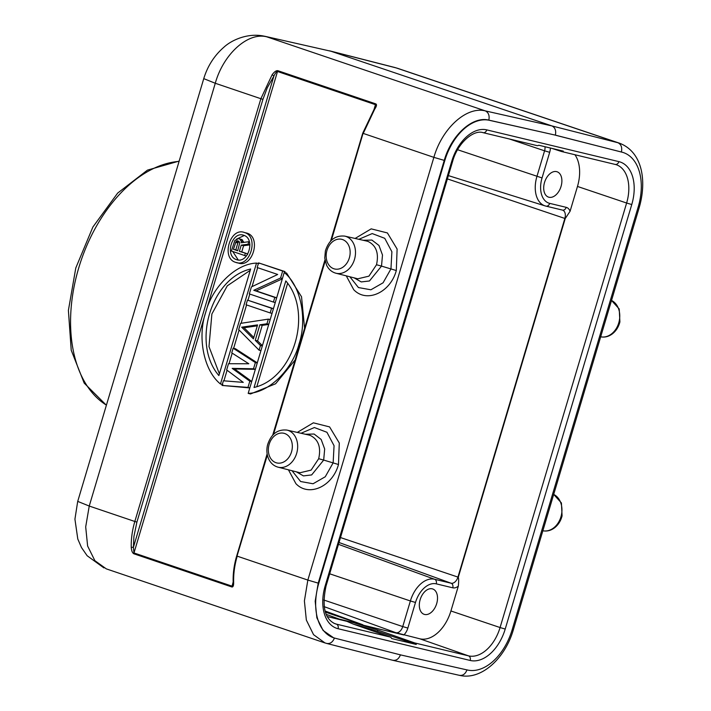 <?xml version="1.0" encoding="UTF-8"?>
<svg xmlns="http://www.w3.org/2000/svg" width="711" height="711" viewBox="0 0 711 711"><rect width="100%" height="100%" fill="white"/><g stroke="black" fill="none" stroke-linecap="round" stroke-linejoin="round"><path stroke-width="1.07" d="M233.128 348.203L255.373 362.574L253.525 368.778L232.195 368.387L249.828 381.194L247.97 387.397L222.028 385.442L223.414 380.785L243.26 382.385L226.658 369.924L228.507 363.721L248.814 363.765L231.742 352.86L233.128 348.203L235.492 348.772L257.284 362.85M255.373 362.574L257.231 363.019M253.525 368.778L255.382 369.231M232.195 368.387L234.55 368.956L255.347 369.338M251.738 381.443L234.55 368.956M251.685 381.638L249.828 381.194M247.97 387.397L249.837 387.851M222.028 385.442L249.81 387.93M276.659 297.856L274.801 297.411L273.415 302.068L249.321 293.901L251.401 286.924L277.69 274.473L257.178 267.532L258.573 262.874L285.022 271.602L284.729 272.606M258.573 262.874L282.667 271.042L280.578 278.019L253.783 290.292L256.138 290.861L282.32 278.872M256.138 290.861L276.668 297.811M273.424 308.716L271.566 308.272L270.171 312.929L246.077 304.761L247.472 300.113L273.433 308.672M262.403 345.662L257.595 340.889L262.217 325.371L268.74 324.438M248.183 393.387L284.222 272.482C301.411 286.311 307.205 319.994 299.011 344.044C292.674 368.725 269.709 392.676 248.183 393.387L250.539 393.956L275.592 383.78L295.136 359.953M304.584 328.251L301.535 296.771L286.586 273.051L284.222 272.482M223.938 380.829L227.093 370.253M229.04 363.721L232.195 353.154M233.635 348.328L239.092 330.002M241.091 323.301L246.566 304.93M247.97 300.229L249.81 294.07M252.023 286.631L257.666 267.692M238.016 262.91C252.378 268.758 261.79 237.181 246.904 233.119L244.54 232.55C259.426 236.612 250.014 268.189 235.661 262.341C220.774 258.289 230.186 226.711 244.54 232.55M375.515 106.668L375.444 104.677L277.512 71.491L133.979 552.954L231.919 586.122L233.012 584.62M233.572 581.287L233.652 582.131C233.439 573.644 234.63 564.987 237.225 556.162L307.845 580.078L304.397 600.937L306.343 620.054L313.56 634.683L324.918 642.895M233.643 582.131C233.723 585.588 233.119 587.197 231.839 586.966L133.899 553.798C132.415 553.025 131.526 550.874 131.251 547.346C131.055 538.894 132.246 530.273 134.823 521.483L136.903 522.096L133.908 536.512L133.419 547.266L131.251 547.346M555.94 135.339L621.956 152.154A49.699 31.462 -71.3 0 1 623.423 152.589A49.699 31.462 -71.3 0 1 638.176 207.034L512.151 629.768A49.699 31.462 -71.3 0 1 467.571 670.038L401.022 655.009L335.005 638.194A49.699 31.462 -71.3 0 1 333.539 637.758A49.699 31.462 -71.3 0 1 318.777 583.313L444.802 160.579A49.699 31.462 -71.3 0 1 489.39 120.31L555.38 135.143L488.83 120.123C472.637 115.849 451.405 135.028 444.242 160.393L433.87 157.353C442.206 128.131 466.665 106.063 485.364 110.907L266.794 36.83C248.015 31.871 223.441 53.965 215.273 83.267L89.239 506.045L85.693 526.895L87.622 546.03L94.883 560.677L106.321 568.88L324.9 642.913M133.899 553.798A1.529 0.978 -71.3 0 1 133.979 552.954L133.419 547.266L273.913 75.988M136.903 522.096L262.928 99.327L267.256 87.835L273.931 75.961L272.153 74.708L260.857 98.722M397.627 68.327L394.845 67.509M459.741 675.397C481.374 680.516 505.21 658.155 513.315 629.866L639.34 207.132C646.957 180.478 642.291 151.905 619.574 143.231L618.534 142.911M331.086 51.272L264.696 36.243L331.086 51.272L396.205 67.918L618.01 142.76L551.958 125.936L331.086 51.272M272.153 74.708C274.419 71.687 276.339 70.362 277.912 70.718L375.843 103.913C376.999 104.544 376.581 106.348 374.599 109.316L374.128 109.796M444.802 160.579L444.242 160.393L318.217 583.127L307.845 580.078L433.87 157.353L363.241 133.419L374.608 109.325M622.854 152.403L555.38 135.143C556.269 130.655 555.122 127.58 551.958 125.936L485.364 110.898C488.546 112.551 489.701 115.626 488.83 120.123L489.39 120.31M318.786 583.313L318.217 583.127L315.186 601.213L316.857 617.806L323.114 630.479L333.539 637.758M325.345 612.091L362.823 624.765L325.025 610.998L362.823 624.756L351.021 621.929L377.808 629.999L414.7 642.931A3.822 2.951 103.5 0 1 416.255 644.459L391.725 638.567A3.822 2.951 -76.5 0 0 390.161 637.038L353.269 624.107L346.577 621.201L351.021 621.929L339.227 619.094L326.162 614.34L339.227 619.094M551.896 148.386L561.228 151.425A3.822 2.951 103.5 0 0 561.406 151.479A3.822 2.951 103.5 0 0 563.325 151.132L538.796 145.24A3.822 2.951 -76.5 0 1 536.867 145.586A3.822 2.951 -76.5 0 1 536.689 145.533M353.598 624.222A19.881 0.88 -163.4 0 1 377.408 631.332L416.255 644.459M327.22 616.553L346.533 621.245M324.145 606.643L395.903 632.71L419.863 638.807A34.404 21.783 -71.3 0 0 450.916 610.971L458.319 586.131C458.764 581.66 458.755 578.692 458.293 577.216L565.218 218.561L570.071 211.283L577.474 186.442A34.404 21.783 -71.3 0 0 574.923 154.722M544.537 182.451A13.376 8.47 108.7 0 0 548.51 197.116A13.376 8.47 108.7 0 0 561.05 186.424A13.376 8.47 108.7 0 0 557.077 171.769A13.376 8.47 108.7 0 0 544.537 182.451M420.157 599.657A13.376 8.47 108.7 0 0 424.129 614.322A13.376 8.47 108.7 0 0 436.678 603.63A13.376 8.47 108.7 0 0 432.706 588.966A13.376 8.47 108.7 0 0 420.157 599.657M400.453 654.822C398.764 659.044 396.169 660.857 392.668 660.243M459.715 675.406L393.13 660.377L326.713 643.446M346.266 275.85L353.731 289.688C366.592 303.348 390.366 292.665 396.303 270.544L397.111 249.037L387.406 232.941L371.186 228.862L355.109 238.452M288.444 469.811L295.9 483.658C308.77 497.309 332.535 486.626 338.48 464.514L339.289 443.006L329.584 426.911L313.364 422.823L297.287 432.412M374.119 109.13L375.444 104.677A1.529 0.978 -71.3 0 1 375.843 103.913M277.912 70.718A1.529 0.978 -71.3 0 0 277.512 71.491C276.508 71.607 275.308 73.1 273.922 75.961M349.848 276.766L358.433 287.555L370.893 289.786L383.078 282.8L390.961 268.882L391.885 251.747L384.758 238.318L372.209 233.572L358.877 239.305M396.303 270.544L381.514 266.11L369.471 280.969L361.25 281.929L354.114 277.85M368.014 241.438C376.208 245.437 379.043 253.205 376.51 264.741L368.938 276.152L357.846 278.792M376.51 264.741L381.514 266.11L382.491 255.018L378.981 245.482L371.915 240.069L363.188 240.274M366.92 241.127L367.916 241.402M326.722 251.321L326.98 250.361A15.251 11.785 103.5 0 1 342.151 239.429A15.251 11.785 103.5 0 1 349.599 256.973A15.251 11.785 103.5 0 1 349.341 257.924A15.251 11.785 103.5 0 1 334.17 268.856A15.251 11.785 103.5 0 1 326.722 251.312M292.025 470.726L300.611 481.516L313.071 483.756L325.256 476.761L333.139 462.852L334.063 445.717L326.936 432.279L314.386 427.533L301.055 433.266M338.48 464.514L323.692 460.07L311.649 474.93L303.428 475.899L296.291 471.811M300.024 472.753L311.107 470.113L318.688 458.711L323.683 460.07L324.669 448.979L321.159 439.451L314.093 434.03L305.366 434.243M310.192 435.399C318.386 439.407 321.221 447.175 318.688 458.702M309.098 435.088L310.094 435.372M268.9 445.282L269.158 444.331A15.251 11.785 103.5 0 1 284.32 433.39A15.251 11.785 103.5 0 1 291.777 450.934A15.251 11.785 103.5 0 1 291.519 451.894A15.251 11.785 103.5 0 1 276.348 462.817A15.251 11.785 103.5 0 1 268.9 445.282M273.415 302.068L275.273 302.513M282.667 271.042L285.022 271.602M280.578 278.019L282.436 278.463M274.801 297.411L253.783 290.292M270.171 312.929L272.037 313.373M271.566 308.272L247.472 300.113M268.323 319.132L266.936 323.789L259.862 324.811L255.24 340.32L260.466 345.51L259.071 350.168L238.683 329.593L240.531 323.381L268.323 319.132L270.18 319.577M266.936 323.789L268.794 324.234M259.862 324.811L262.217 325.371M255.24 340.32L257.595 340.889M260.466 345.51L262.323 345.955M259.071 350.168L260.937 350.612M257.578 324.891L241.66 327.184L253.418 338.854L257.578 324.891M253.827 337.485L244.015 327.744L241.66 327.184M244.015 327.744L257.293 325.834M285.813 280.916L254.049 387.477C293.776 378.314 313.284 312.849 285.813 280.916M256.804 386.722L287.653 283.227M220.472 384.002C203.275 370.173 197.489 336.49 205.675 312.431C212.02 287.751 234.986 263.808 256.511 263.097L220.472 384.002L222.827 384.562M258.875 263.657L256.511 263.097M218.881 375.559L250.645 269.007C210.918 278.17 191.401 343.635 218.881 375.559M250.263 270.304L227.298 285.813L211.887 313.995L208.99 346.621L219.397 373.835M238.825 263.141L235.661 262.341M236.47 259.639C248.237 264.012 255.711 238.923 243.731 235.261C231.973 230.879 224.489 255.978 236.47 259.639L237.119 259.817M243.731 235.261L243.082 235.074M244.291 235.483L236.319 239.269M232.737 251.49L238.229 259.968M241.998 239.545L238.505 238.594L241.998 239.545L243.606 242.433M247.49 254.574L247.686 253.916L241.749 251.898L243.589 245.704L249.925 244.868M239.643 238.976L241.189 241.109L241.322 242.762L248.806 241.687L248.041 244.237L241.233 245.135L239.385 251.33L247.686 253.916M245.331 253.347L244.673 255.533L246.433 255.951M244.673 255.533L231.377 251.027L234.808 240.558L238.505 238.594M240.38 239.634L242.744 240.202M241.189 241.109L243.544 241.678M248.806 241.687L249.312 241.802M248.041 244.237L249.908 244.682M241.233 245.135L243.589 245.704M241.749 251.898L239.385 251.33M236.114 241.393L233.439 249.321L237.687 250.761L239.794 242.647L237.856 240.78L236.114 241.393L238.478 241.962L239.172 241.482M237.75 250.548L235.803 249.89L237.865 242.958L235.51 242.398M235.803 249.89L233.439 249.321M239.056 241.376L236.896 240.86M237.865 242.958L238.478 241.962M231.839 586.966L233.172 581.927M237.047 556.011L267.363 455.031M89.239 506.045L134.823 521.483L260.857 98.713L215.273 83.267L203.755 78.628L77.721 501.388L89.239 506.045M262.928 99.327L260.857 98.713M179.074 161.406A129.971 82.289 108.7 0 0 78.734 267.887A129.971 82.289 108.7 0 0 78.397 269.042A129.971 82.289 108.7 0 0 106.419 405.128M621.956 152.154L621.396 151.967C622.321 147.479 621.192 144.413 618.01 142.76M470.184 660.457L338.072 628.72A38.803 24.574 108.7 0 1 325.194 585.811L451.752 161.29A38.803 24.574 108.7 0 1 486.777 129.891L618.89 161.628A38.803 24.574 108.7 0 1 631.759 204.537L505.21 629.057A38.803 24.574 108.7 0 1 470.184 660.457A3.822 2.951 -76.5 0 0 468.496 655.853A34.981 22.148 108.7 0 0 500.073 627.546L505.21 629.057M414.7 642.931L468.496 655.853L419.863 638.807M325.194 585.82L326.056 585.962C321.728 606.439 324.714 619.023 335.014 623.716A34.981 22.148 108.7 0 0 336.383 624.125L390.161 637.038M333.806 623.218L336.383 624.125A3.822 2.951 103.5 0 1 338.072 628.72M326.056 585.962L452.605 161.433L451.752 161.29M486.777 129.891A3.822 2.951 103.5 0 1 483.08 132.664A3.822 2.951 103.5 0 1 482.902 132.61M615.024 164.348A3.822 2.951 -76.5 0 0 615.193 164.401A3.822 2.951 -76.5 0 0 618.89 161.628M377.808 629.999L377.408 631.332M458.319 586.131A11.403 7.217 108.7 0 1 452.765 587.81L436.252 583.847A23.001 14.567 -71.3 0 0 415.491 602.457L407.856 628.08A11.403 7.217 108.7 0 1 403.857 634.959L361.046 624.676M323.789 600.004L402.737 626.578L410.38 600.964L329.682 573.795M395.903 632.71A7.581 4.799 108.7 0 0 399.849 631.377A7.581 4.799 108.7 0 0 402.737 626.578L407.856 628.08M415.491 602.457L410.38 600.964A26.822 16.984 -71.3 0 1 434.59 579.261L451.103 583.224L339.005 542.502M338.463 544.333L434.59 579.261A3.822 2.951 103.5 0 1 436.252 583.847M550.394 148.03A11.403 7.217 108.7 0 1 549.683 152.314L544.573 150.821A7.581 4.799 108.7 0 0 544.999 146.733M457.582 149.728L542.049 177.937A23.001 14.567 -71.3 0 0 549.674 203.364A3.822 2.951 103.5 0 1 545.977 206.137A3.822 2.951 103.5 0 1 545.835 206.092A26.822 16.984 -71.3 0 1 545.124 205.906A26.822 16.984 -71.3 0 1 536.929 176.435L544.573 150.821L509.432 138.992M549.683 152.323L542.049 177.937M549.674 203.364L566.187 207.336A11.403 7.217 108.7 0 1 570.071 211.291M631.768 204.537L626.622 203.026A34.981 22.148 108.7 0 0 616.09 164.65A34.981 22.148 108.7 0 0 615.326 164.428M450.916 610.971L500.073 627.546L626.622 203.026L577.474 186.442M452.765 587.81A3.822 2.951 -76.5 0 0 451.103 583.224A7.581 4.799 108.7 0 0 457.946 577.092L458.293 577.208M340.48 537.552L457.946 577.092L564.863 218.437A7.581 4.799 108.7 0 0 562.543 210.118A7.581 4.799 108.7 0 0 562.517 210.109L562.499 210.101A3.822 2.951 -76.5 0 0 566.187 207.336M565.218 218.561L447.406 178.905M448.383 175.608L545.124 205.906L562.499 210.101A3.822 2.951 -76.5 0 1 562.348 210.065L546.137 206.172M334.446 638.007C332.721 642.22 330.108 644.024 326.616 643.419M459.262 675.281C462.754 675.885 465.332 674.072 467.011 669.842M512.169 629.706L513.209 629.83M639.225 207.097L638.194 206.981M600.679 336.81A19.073 14.735 -76.5 0 0 619.077 321.719A19.073 14.735 -76.5 0 0 619.157 321.372A19.073 14.735 -76.5 0 0 611.513 300.46L619.237 308.992L619.903 321.914C618.632 326.891 616.153 330.846 612.473 333.788C608.696 336.641 604.697 337.627 600.466 336.765M542.857 530.77A19.073 14.735 -76.5 0 0 561.255 515.679A19.073 14.735 -76.5 0 0 561.335 515.333A19.073 14.735 -76.5 0 0 553.691 494.421L561.414 502.953L562.081 515.875C560.81 520.852 558.331 524.807 554.642 527.758C550.874 530.602 546.875 531.588 542.644 530.726M363.072 133.268L331.37 240.327M325.185 261.07L273.548 434.288M366.858 241.109L344.799 236.123A19.073 14.735 103.5 0 1 345.937 236.443A19.073 14.735 103.5 0 1 354.887 257.889A19.073 14.735 103.5 0 1 354.807 258.235A19.073 14.735 103.5 0 1 335.894 273.211A19.073 14.735 103.5 0 1 335.059 272.962M309.036 435.07L286.977 430.093A19.073 14.735 103.5 0 1 288.115 430.413A19.073 14.735 103.5 0 1 297.065 451.849A19.073 14.735 103.5 0 1 296.985 452.205A19.073 14.735 103.5 0 1 278.072 467.171A19.073 14.735 103.5 0 1 277.237 466.923M375.515 106.366L362.726 133.206L330.544 241.162M236.692 555.949C234.115 564.694 232.941 573.279 233.155 581.714L232.95 584.611M103.93 567.911L87.151 555.744L81.489 547.55L77.792 539.027L74.931 519.181L77.668 501.593M397.876 68.407L619.681 143.258M394.721 67.474L329.602 50.828M203.826 78.414C207.665 65.936 214.34 55.547 223.867 47.246C231.91 39.763 248.352 32.635 264.359 36.208M622.863 152.403L623.423 152.589M452.605 161.433C457.777 142.502 473.917 129.42 483.08 132.664L536.867 145.586M561.406 151.479L616.09 164.65M106.383 405.234L84.2 383.122L71.224 350.239L68.398 310.405L75.793 267.967L92.892 227.022L117.671 193.081L147.461 170.125L179.172 161.068M326.944 643.508L324.936 642.904M324.963 259.888L272.722 435.123M267.14 453.849L236.701 555.949M344.799 236.123C335.325 235.163 328.846 240.114 325.371 250.974L324.758 258.102L326.518 265.034C328.58 269.327 331.708 272.046 335.894 273.211L357.793 278.792M286.977 430.093C277.503 429.124 271.024 434.074 267.54 444.935C266.367 449.974 266.749 454.658 268.696 458.995C270.758 463.288 273.877 466.016 278.072 467.171L299.971 472.753"/></g></svg>
